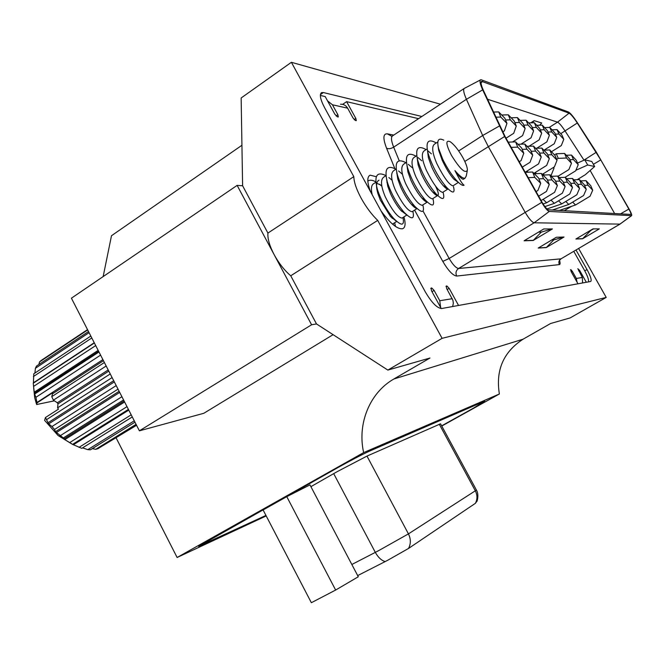 <?xml version="1.0" encoding="UTF-8"?>
<svg xmlns="http://www.w3.org/2000/svg" width="665" height="665" viewBox="0 0 665 665"><rect width="100%" height="100%" fill="white"/><g stroke="black" fill="none" stroke-linecap="round" stroke-linejoin="round"><path stroke-width="1" d="M333.099 334.678L203.822 413.281L139.392 430.82L71.413 298.186L237.139 185.385L274.121 254.612C269.574 245.892 267.505 238.718 267.912 233.074L353.822 176.649L291.386 62.294L440.421 104.197M290.746 275.784C284.429 270.381 278.884 263.323 274.121 254.612L311.594 324.769L316.498 323.938L290.746 275.784L377.703 220.389C371.644 214.537 366.132 207.139 361.162 198.203C356.39 189.284 353.946 182.102 353.822 176.649M237.139 185.385L242.609 185.751L241.146 97.979L291.386 62.294M242.609 185.751L267.912 233.074M316.498 323.938L387.845 370.081L442.092 338.327L377.703 220.389M387.845 370.081L429.972 358.019L393.913 378.975L523.014 339.225C503.413 352.026 495.525 370.28 499.373 393.988L363.647 452.599L177.114 557.486L265.925 516.065M578.617 248.469L606.214 297.413L570.121 317.92L550.603 323.506L523.014 339.225M606.214 297.413L442.092 338.327M241.935 145.269L111.487 235.734L103.158 276.582M116.134 437.919L177.114 557.486M421.851 116.491L323.406 92.551L321.71 92.576C319.258 94.206 320.214 99.218 324.562 107.622L425.367 291.985C431.685 302.675 437.105 308.194 441.651 308.527L590.711 281.478C591.908 280.331 590.678 276.349 587.012 269.549L575.998 250.007M395.492 226.457L394.661 222.725L395.492 226.457M363.647 452.599C357.13 423.805 369.64 392.749 393.913 378.975M441.768 426.049L499.373 393.988M473.613 408.052L484.602 401.203L369.499 451.144C361.976 454.577 351.303 460.13 337.488 467.811L209.109 539.972L198.652 546.347L202.451 544.968L265.659 515.558L198.702 546.322L337.529 467.794C351.344 460.113 362.009 454.561 369.532 451.128L484.627 401.186L473.63 408.044L441.66 425.841L473.613 408.052M311.594 324.769L139.392 430.82M577.511 163.066L584.759 159.858L587.694 165.011L575.882 170.273M587.694 165.011L594.651 166.508L591.784 161.479L584.759 159.858M577.187 179.683L585.308 174.72L594.651 166.508M376.348 176.74L370.164 175.161C366.914 176.74 367.038 182.26 370.538 191.703M340.513 104.23C343.589 104.081 345.958 105.403 347.637 108.187L332.434 104.771L337.887 114.729L338.31 116.974L337.313 116.824L334.769 114.081L325.185 96.566L320.347 95.444M332.434 104.771L327.554 100.889M354.179 119.617L355.866 118.486L356.299 120.664L355.376 120.523L352.949 117.871L347.637 108.187M355.866 118.486L346.615 101.645L342.641 104.355M418.551 118.669L346.615 101.645M588.483 281.885C588.99 280.023 587.644 276.158 584.435 270.281L573.762 251.328M586.314 282.276L579.597 270.339L577.81 268.735M577.087 282.209L576.322 278.46L582.341 277.48L577.877 268.693M582.341 277.48L582.598 282.949M570.437 269.865L570.853 269.624L572.324 271.337L576.322 278.46M570.853 269.624L571.077 271.511L577.976 283.789M381.037 210.913C390.338 223.548 397.545 229.492 402.658 228.735C405.359 227.555 405.791 223.598 403.938 216.865M441.244 308.568L431.502 290.78L431.07 288.053L431.726 287.97L434.112 290.414L432.001 291.686M440.646 307.471L439.764 300.738L434.112 290.414M445.991 286.507L446.88 285.967L446.215 286.066L446.722 288.676L452.915 300.297L453.347 303.165L452.649 306.532M446.88 285.967L449.158 288.336L458.559 305.459M538.218 248.053L556.364 237.239L564.011 237.031L546.239 247.596L538.218 248.053M620.013 224.113L534.136 222.8C531.892 222.135 528.883 218.594 525.084 212.177L488.251 146.483L482.682 135.502L466.414 99.301C463.53 92.676 462.915 88.977 464.586 88.204M575.89 239.018L592.989 228.893L599.323 228.885L582.557 238.785L575.89 239.018M524.103 240.788L543.787 228.96L552.415 228.943L533.18 240.481L524.103 240.788M530.728 122.85L534.17 120.656L541.717 122.992L539.697 125.219M584.003 160.19L565.067 130.963C561.701 125.868 559.19 122.934 557.536 122.161L487.462 99.226M614.635 213.523L590.138 170.481M596.231 151.986L577.353 122.692C573.313 116.525 570.321 112.942 568.375 111.953L480.928 79.684C479.282 80.149 479.872 83.549 482.682 89.866L504.619 136.5L541.692 202.384C544.901 207.812 547.42 210.838 549.257 211.453L631.592 215.651C632.041 215.061 631.21 212.875 629.115 209.084L596.231 151.986M505.142 136.633L483.497 90.59C481.086 85.187 480.463 82.103 481.635 81.338L569.082 113.183C570.853 114.089 573.596 117.364 577.295 123.008L600.794 159.916L628.849 209.068C630.62 212.276 631.276 214.064 630.819 214.421L548.326 209.808C546.83 209.3 544.776 206.84 542.166 202.418L505.142 136.633M543.089 203.972L546.605 202.775L543.106 199.342M544.876 206.591L554.327 203.365L551.019 200.082M546.938 208.951L561.709 203.931L558.567 200.797M552.341 210.032L568.766 204.471L565.782 201.462M559.398 210.431L575.516 204.986L572.681 202.11M526.988 171.088L528.118 172.218M535.259 172.493L536.422 173.656M543.164 173.823L544.344 175.028M550.703 175.103L551.908 176.325M534.327 173.748L541.385 173.44L543.513 178.669L549.257 184.463L546.472 191.42L538.667 196.2M549.257 184.463L547.12 179.251L541.385 173.44M543.513 178.669L538.916 178.877M543.006 175.086L549.739 174.787L551.842 179.891L557.378 185.535L554.61 192.318L541.119 200.556M557.378 185.535L555.275 180.448L549.739 174.787M551.842 179.891L547.47 180.09M551.268 176.358L557.686 176.067L559.764 181.055L565.117 186.557L562.374 193.174L546.605 202.775M565.117 186.557L563.039 181.587L557.686 176.067M559.764 181.055L555.607 181.246M559.14 177.572L565.267 177.297L567.32 182.168L572.499 187.53L569.772 193.997L554.327 203.365M572.499 187.53L570.445 182.675L565.267 177.297M567.32 182.168L563.355 182.351M566.646 178.727L572.507 178.461L574.535 183.232L579.539 188.461L576.838 194.77L561.709 203.931M579.539 188.461L577.511 183.715L572.507 178.461M574.535 183.232L570.753 183.407M573.812 179.833L579.414 179.575L581.418 184.238L586.272 189.35L583.587 195.518L568.766 204.471M586.272 189.35L584.269 184.704L579.414 179.575M581.418 184.238L577.81 184.413M580.661 180.897L586.031 180.647L588.001 185.211L592.706 190.207L590.055 196.233L575.516 204.986M592.706 190.207L590.736 185.651L586.031 180.647M588.001 185.211L584.56 185.377M508.243 142.144L515.616 141.878L517.711 147.131L523.779 153.291L521.086 160.606L519.274 161.745M523.779 153.291L521.676 148.062L515.616 141.878M517.711 147.131L511.186 147.372M517.985 144.297L524.801 144.047L526.871 149.168L532.715 155.161L530.038 162.285L522.299 167.123M532.715 155.161L530.645 150.057L524.801 144.047M526.871 149.168L522.191 149.351M527.037 146.35L533.53 146.109L535.583 151.113L541.219 156.948L538.559 163.889L525.175 172.218M541.219 156.948L539.174 151.961L533.53 146.109M535.583 151.113L531.136 151.279M535.649 148.303L541.85 148.071L543.87 152.967L549.323 158.644L546.672 165.41L533.912 173.332M549.323 158.644L547.295 153.773L541.85 148.071M543.87 152.967L539.648 153.125M543.854 150.174L549.78 149.941L551.784 154.729L557.046 160.265L554.419 166.865L542.299 174.363M557.046 160.265L555.042 155.502L549.78 149.941M551.784 154.729L547.761 154.887M553.28 167.563L553.97 168.278L551.418 174.662L550.296 175.352M566.53 158.021L558.234 158.353L556.306 153.765L564.577 153.44L566.53 158.021L571.468 163.291L568.874 169.583L557.927 176.316M556.306 153.765L554.477 154.903M571.468 163.291L569.514 158.727L564.577 153.44M558.234 158.353L556.655 159.334M566.297 155.278L571.493 155.07L573.43 159.558L578.218 164.704L575.641 170.855L565.125 177.297M578.218 164.704L576.281 160.232L571.493 155.07M573.43 159.558L569.93 159.7M493.339 112.069L498.725 111.911L500.77 117.048L506.946 123.424L504.361 130.905L502.64 132.003M506.946 123.424L504.901 118.303L498.725 111.911M500.77 117.048L495.699 117.198M501.726 115.012L508.309 114.821L510.321 119.841L516.273 126.034L513.704 133.308L506.023 138.204M516.273 126.034L514.253 121.03L508.309 114.821M510.321 119.841L505.575 119.983M511.136 117.78L517.42 117.589L519.415 122.493L525.15 128.52L522.59 135.602L512.532 141.986M525.15 128.52L523.156 123.632L517.42 117.589M519.415 122.493L514.901 122.634M520.096 120.407L526.09 120.224L528.068 125.02L533.613 130.88L531.061 137.788L520.944 144.189M533.613 130.88L531.634 126.109L526.09 120.224M528.068 125.02L523.779 125.153M528.633 122.917L534.369 122.742L536.323 127.431L541.684 133.141L539.14 139.874L528.983 146.275M541.684 133.141L539.731 128.47L534.369 122.742M536.323 127.431L532.241 127.564M536.78 125.319L542.266 125.136L544.194 129.733L549.381 135.294L546.863 141.869L536.672 148.27M549.381 135.294L547.453 130.722L542.266 125.136M544.194 129.733L540.304 129.858M544.56 127.605L549.814 127.431L551.726 131.928L556.746 137.356L554.236 143.773L544.028 150.165M556.746 137.356L554.834 132.875L549.814 127.431M551.726 131.928L548.01 132.052M551.992 129.791L557.037 129.625L558.924 134.031L563.787 139.326L561.302 145.593L551.468 151.728M563.787 139.326L561.9 134.937L557.037 129.625M558.924 134.031L555.383 134.147M553.97 168.278L553.588 167.372M532.233 122.809L534.17 120.656M593.488 228.893L590.736 230.522L582.557 238.785M590.237 230.522L590.736 230.522M563.579 237.039L553.745 239.915L546.239 247.596M551.992 228.943L541.302 232.11L533.18 240.481M546.214 247.471L538.459 247.912M582.523 238.669L576.098 238.885M533.147 240.339L524.344 240.639M553.745 239.915L551.75 239.99M538.492 232.143L541.302 232.11M571.518 206.341L564.277 210.697M525.242 172.343L532.599 172.019L534.76 177.38L540.712 183.332L537.91 190.481L536.081 191.603M540.712 183.332L538.55 177.987L532.599 172.019M534.76 177.38L528.243 177.671M476.406 490.03C479.515 494.951 476.639 502.74 476.93 501.211L475.35 503.347C477.495 499.315 477.487 495.134 475.325 490.803L476.356 489.939L440.554 423.813L366.98 456.09L337.014 471.743L310.904 486.655M439.266 424.187L475.325 490.803L408.435 533.887C410.928 538.949 410.962 543.804 408.526 548.45L387.587 560.346L357.679 575.591M263.099 509.964L311.353 602.706L263.099 509.964L286.773 496.655L309.973 484.893L358.294 576.763L335.642 590.046L311.353 602.706M408.526 548.45L475.35 503.347M335.642 590.046L286.773 496.655M451.51 155.46C445.858 144.322 445.417 139.733 450.188 141.703C454.153 144.538 458.326 149.758 462.724 157.364C465.849 163.083 467.412 167.356 467.395 170.19C465.292 173.947 459.997 169.035 451.51 155.46M467.212 171.138L466.223 176.067L465.01 178.22C462.915 178.602 459.557 176.05 454.935 170.581C459.449 179.567 462.499 184.429 464.095 185.178C462.84 186 460.429 184.554 456.855 180.83C451.876 175.402 447.146 168.179 442.674 159.143L438.551 148.32C436.656 140.182 438.41 137.472 443.813 140.19M437.836 141.961L434.735 143.981C431.46 146.134 432.167 152.701 436.863 163.681C443.788 177.439 449.149 184.828 452.956 185.851L453.397 185.568M437.986 145.593L438.717 150.431L442.208 160.24C446.024 168.386 449.914 174.72 453.879 179.234L458.451 182.434M427.587 151.296L428.376 157.638L431.718 166.99C435.384 174.853 439.199 181.046 443.148 185.568C445.334 187.971 446.905 189.134 447.877 189.06L448.127 188.968M427.171 148.902L424.445 150.672C421.086 152.875 421.743 159.459 426.406 170.406C433.306 184.122 438.717 191.445 442.632 192.385L443.098 192.085M417.229 158.353L418.102 164.812L421.294 173.698C424.835 181.304 428.576 187.372 432.508 191.886C434.835 194.438 436.531 195.668 437.587 195.577C439.058 195.061 438.401 191.944 435.6 186.217M416.772 155.66L414.22 157.322C410.787 159.575 411.394 166.167 416.024 177.09C422.907 190.747 428.351 198.012 432.375 198.868L432.857 198.561M406.955 165.369L407.911 171.961L410.945 180.356C414.362 187.721 418.027 193.656 421.943 198.153C424.361 200.813 426.149 202.11 427.304 202.052M406.456 162.368L404.062 163.922C400.563 166.225 401.111 172.825 405.708 183.723C412.574 197.33 418.061 204.529 422.184 205.319L422.691 204.995M396.747 172.36L397.786 179.085L400.671 186.965C403.954 194.089 407.537 199.882 411.419 204.363C413.846 207.031 415.692 208.403 416.955 208.494M396.207 169.035L393.979 170.481C390.397 172.833 390.895 179.442 395.467 190.315C402.308 203.872 407.844 211.013 412.059 211.719L412.591 211.387M386.614 179.317L387.745 186.183L390.463 193.532C393.622 200.406 397.121 206.067 400.953 210.514L406.656 214.87M402.94 217.497C404.711 226.092 401.544 226.333 393.439 218.203C386.415 209.932 381.062 200.331 377.371 189.4C373.888 175.718 376.772 171.129 386.016 175.627L383.954 176.998C380.305 179.392 380.754 186.017 385.284 196.857C392.117 210.373 397.687 217.447 402.009 218.087L402.558 217.729M387.396 182.725L386.897 182.376M378.061 180.83L379.058 180.182C376.207 181.562 375.783 185.926 377.787 193.257L380.314 200.057L390.538 216.607L396.406 221.196M381.718 185.527L376.789 183.274M375.908 182.227L374.004 183.465C371.394 184.679 370.779 188.419 372.167 194.687M377.221 188.868L376.747 188.552M401.851 211.487L401.61 210.88M392.209 218.361L391.818 217.314M454.935 170.581C458.966 176.341 461.776 179.234 463.355 179.267L463.763 179.018M436.282 142.975C428.202 138.295 425.442 141.637 427.986 153.008C432.258 166.408 438.501 177.912 446.722 187.513C452.907 193.756 455.168 193.49 453.505 186.732M431.419 153.839L427.986 150.922M426.099 149.592C417.803 144.937 415.002 148.519 417.703 160.323C421.859 173.274 427.952 184.421 435.966 193.781C442.566 200.398 444.976 200.074 443.214 192.825L442.99 192.152M421.768 160.772L418.094 157.638M415.982 156.167C407.454 151.545 404.628 155.361 407.504 167.622C411.544 180.099 417.462 190.88 425.268 199.982C432.292 206.998 434.86 206.624 432.973 198.852M412.2 167.663L408.277 164.322M405.941 162.701C397.171 158.104 394.32 162.169 397.379 174.903C401.303 186.873 407.047 197.281 414.611 206.117C422.001 213.498 424.76 213.149 422.882 205.061M402.416 174.255L398.543 170.955M395.958 169.193C386.947 164.629 384.071 168.952 387.338 182.16C391.145 193.623 396.697 203.631 403.996 212.193C411.768 219.957 414.719 219.633 412.857 211.221M392.076 180.223L388.884 177.563M381.835 186.2L379.299 184.13M375.875 181.869C372.4 179.974 369.715 179.725 367.828 181.104M393.364 224.845L393.09 223.723M371.685 192.185L370.28 191.038M71.812 443.871L58.104 435.542L44.63 420.388L45.428 417.537L48.67 423.871L51.978 426.539L54.538 429.507L55.444 431.718L63.35 437.936L63.782 439.016L72.41 444.328L81.812 448.351L132.277 416.938M101.546 446.456L136.558 425.292M92.319 448.626L95.718 449.324L97.905 448.709L136.367 424.91M82.576 447.877L87.822 449.64L90.398 449.814L134.97 422.184M87.522 329.624L41.155 360.463L39.509 361.959L38.869 364.495M87.689 329.931L39.509 361.959M88.503 331.536L36.492 366.066L35.436 368.26L34.888 373.065M89.085 332.666L35.436 368.26M90.822 336.049L33.799 373.788L33.416 383.115M91.795 337.961L33.391 376.565M94.372 342.982L33.25 383.231L34.356 393.364L35.91 397.313L37.024 402.882L36.633 404.519L34.705 397.72L33.682 387.961M95.702 345.576L33.533 386.432M98.985 351.976L34.937 393.863M100.59 355.11L35.91 397.313M104.38 362.508L51.762 396.648L53.383 400.164L57.34 402.757L57.963 403.879L57.597 407.82L58.445 409.175L45.428 417.537M106.167 365.999L53.383 400.164M112.102 377.579L46.725 419.515M110.249 373.946L57.597 407.82M116.209 385.592L51.978 426.539M118.029 389.133L54.538 429.507M121.911 396.714L60.54 435.517M123.574 399.956L63.35 437.936M127.007 406.648L69.725 442.591M128.42 409.399L72.626 444.328M131.196 414.827L79.002 447.37M134.264 420.82L87.822 449.64M136.076 424.345L95.718 449.324M36.633 404.519L54.397 400.829M37.024 402.882L52.851 392.591L51.762 396.648M320.397 94.63L323.406 92.551M584.759 270.854L587.012 269.549M336.108 115.943L337.887 114.729M578.633 270.896L579.597 270.339M572.324 271.337L571.31 271.927M559.581 260.564C560.337 263.074 560.279 264.421 559.398 264.595L456.68 276.058C452.865 275.518 448.235 270.63 442.79 261.403L414.586 210.123M397.304 174.621L396.772 173.324M394.844 168.569L386.54 148.154C382.791 138.278 383.073 133.515 387.387 133.864L393.763 135.086M439.764 300.738L452.225 298.701M430.762 288.552L431.726 287.97M631.501 215.66L619.797 224.205L561.185 258.727M549.257 211.453L534.136 222.8L458.584 268.485L560.919 258.843C558.874 260.339 558.367 262.251 559.398 264.595M482.682 89.866L466.414 99.301L393.663 147.165L399.266 160.83M464.07 88.545L392.874 135.668C390.804 136.716 391.07 140.548 393.663 147.165C390.845 148.802 388.468 149.135 386.54 148.154M499.257 126.067L482.682 135.502L458.692 150.93M504.619 136.5L464.818 161.437M541.692 202.384L449.166 258.477C452.857 264.745 455.999 268.078 458.584 268.485C455.982 270.447 455.342 272.974 456.68 276.058M423.048 211.071L449.166 258.477L442.79 261.403M569.082 113.183L557.536 122.161L549.165 127.456M577.295 123.008L560.745 133.673M596.189 152.327L583.671 160.34M387.387 133.864L391.993 136.4M593.396 164.305L600.794 159.916M628.849 209.068L620.561 213.847M481.044 82.718L482.682 81.396M447.188 289.524L449.158 288.336M366.98 456.09L408.435 533.887L378.742 550.578L375.318 552.366L333.68 473.63M351.843 564.494L375.318 552.366C378.086 557.345 381.369 560.42 385.168 561.593M128.769 410.097L73.35 444.777M124.613 401.984L64.721 439.698M124.114 401.003L63.782 439.016M119.7 392.4L56.326 432.599M119.135 391.286L55.444 431.718M114.322 381.901L48.67 423.871M113.715 380.721L47.897 422.84M108.794 371.112L57.963 403.879M108.196 369.948L57.34 402.757M102.9 359.615L36.924 402.516M103.457 360.704L53.042 393.456M98.636 351.303L34.356 393.364M98.154 350.364L34.148 392.275M94.247 342.741L33.416 382.799M321.045 93.042L321.71 92.576M369.058 175.884L370.164 175.161M619.88 224.196L561.019 258.818L559.356 260.472M631.592 215.651L619.913 224.18M480.354 79.983L464.76 88.162M458.235 182.501L452.956 185.851M447.877 189.06L442.632 192.385M437.587 195.577L432.375 198.868M427.321 202.069L422.184 205.319M417.038 208.569L412.059 211.719M406.83 215.028L402.009 218.087M396.689 221.445L392.491 224.105M465.01 178.22L463.355 179.267M443.214 192.825L443.148 192.052M427.986 153.008L428.376 157.638M446.722 187.513L443.148 185.568M417.703 160.332L418.102 164.812M435.966 193.781L432.508 191.886M407.504 167.63L407.911 171.961M425.268 199.982L421.943 198.153M397.379 174.903L397.786 179.085M414.611 206.117L411.419 204.363M387.338 182.16L387.745 186.183M403.996 212.193L400.953 210.514M377.371 189.409L377.787 193.257M393.431 218.203L390.538 216.607M456.847 180.83L453.879 179.234M438.551 148.32L438.717 150.431M58.104 435.542L62.734 437.429M34.705 397.72L34.505 393.522"/></g></svg>
